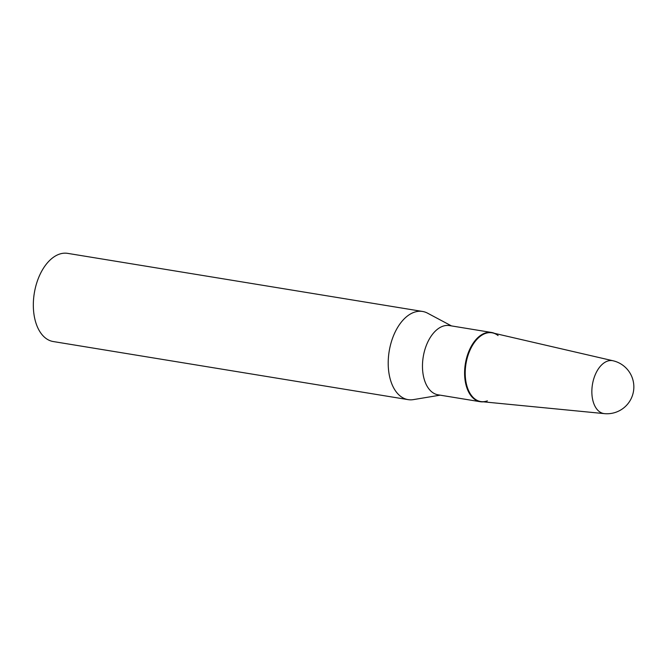 <?xml version="1.0" encoding="UTF-8"?>
<svg xmlns="http://www.w3.org/2000/svg" width="667" height="667" viewBox="0 0 667 667"><rect width="100%" height="100%" fill="white"/><g stroke="black" fill="none" stroke-linecap="round" stroke-linejoin="round"><path stroke-width="1" d="M592.846 400.408A26.805 15.9 99.3 0 0 604.402 413.632L481.524 401.651A34.834 20.66 99.3 0 1 466.508 384.459A34.834 20.66 99.3 0 1 471.077 347.924A34.834 20.66 99.3 0 1 492.771 332.95L613.056 360.772A26.805 15.9 99.3 0 0 602.518 364.099A26.805 15.9 99.3 0 0 592.846 400.408M440.153 395.156L413.415 399.608A44.672 26.497 -80.7 0 1 408.112 399.633A44.672 26.497 -80.7 0 1 388.227 364.941A44.672 26.497 -80.7 0 1 405.986 317.2A44.672 26.497 -80.7 0 1 422.545 311.456A44.672 26.497 -80.7 0 1 427.572 313.173L451.484 325.913M408.112 399.633L53.235 341.537A44.672 26.497 -80.7 0 1 33.35 306.845A44.672 26.497 -80.7 0 1 51.109 259.104A44.672 26.497 -80.7 0 1 67.675 253.368L422.545 311.456M483.358 401.834A35.084 20.81 -80.7 0 1 480.24 401.717L438.102 394.822A35.084 20.81 -80.7 0 1 422.486 367.575A35.084 20.81 -80.7 0 1 436.435 330.09A35.084 20.81 -80.7 0 1 449.441 325.579L491.571 332.474A35.084 20.81 -80.7 0 1 494.564 333.367M480.24 401.717A35.084 20.81 -80.7 0 1 464.616 374.47A35.084 20.81 -80.7 0 1 478.564 336.985A35.084 20.81 -80.7 0 1 491.571 332.474M487.394 400.867A34.834 20.66 -80.7 0 1 465.633 379.748A34.834 20.66 -80.7 0 1 479.073 337.269A34.834 20.66 -80.7 0 1 498.091 335.559M604.402 413.632A26.838 26.838 0 0 0 633.05 380.423A26.838 26.838 0 0 0 613.056 360.772"/></g></svg>
